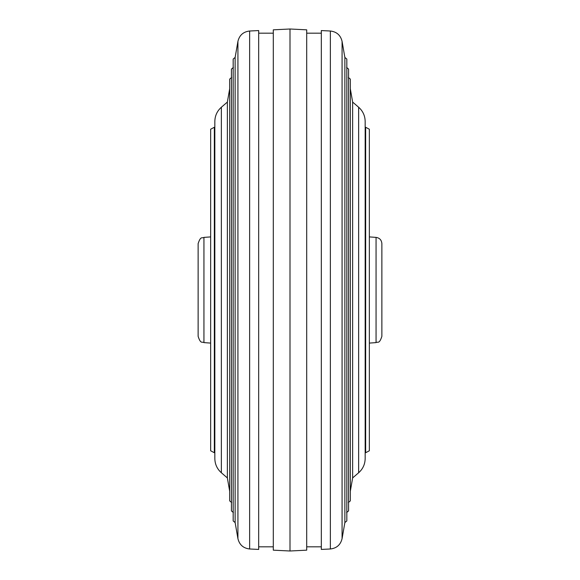 <?xml version="1.0" encoding="UTF-8"?>
<svg xmlns="http://www.w3.org/2000/svg" width="580" height="580" viewBox="0 0 580 580"><rect width="100%" height="100%" fill="white"/><g stroke="black" fill="none" stroke-linecap="round" stroke-linejoin="round"><path stroke-width="0.87" d="M203.942 237.387C202.137 238.663 200.803 235.451 198.128 243.629L198.128 336.371C200.803 344.549 202.137 341.337 203.942 342.613L203.942 237.387L210.656 236.908M214.339 452.741L210.656 450.776L210.656 129.224L214.339 127.259L214.339 452.741L214.832 451.82M198.128 290L198.128 256.592M376.058 342.613C377.863 341.337 379.197 344.549 381.872 336.371L381.872 243.629C381.56 240.033 379.625 237.952 376.058 237.387L376.058 342.613L369.344 343.092M365.661 127.259L369.344 129.224L369.344 450.776L365.661 452.741L365.661 127.259L365.168 128.18M358.636 472.765C362.884 468.966 365.059 464.217 365.168 458.519L365.168 121.481C365.059 115.782 362.884 111.034 358.636 107.235L358.636 472.765L352.64 477.92L352.64 102.08L350.313 88.711M344.868 290L344.868 57.42L346.825 59.066L346.825 520.934L344.868 522.58L344.868 290M330.361 548.985L321.32 549.434L321.32 30.566L330.361 31.015C336.675 31.748 340.583 35.206 342.077 41.383L342.077 538.617C340.583 544.794 336.675 548.252 330.361 548.985L330.361 31.015M290 551L306.704 550.166L306.704 29.834L290 29L290 551L273.296 550.166L273.296 29.834L290 29M227.36 102.08L221.364 107.235L221.364 472.765L227.36 477.92L227.36 102.08L229.687 88.711M235.132 522.58L235.132 57.42L237.923 41.383L237.923 538.617L235.132 522.58L233.174 520.934L233.174 59.066L235.132 57.42M249.639 31.015L249.639 548.985L258.68 549.434L258.68 30.566L249.639 31.015C243.325 31.748 239.417 35.206 237.923 41.383M203.942 342.613L210.656 343.092M214.832 128.18L214.339 127.259M376.058 237.387L369.344 236.908M365.168 451.82L365.661 452.741M358.636 107.235L352.64 102.08M348.355 77.466L350.313 79.112L350.313 500.888L348.355 502.534M346.615 67.447L348.573 69.093L348.573 510.908L346.615 512.553M344.868 57.42L342.077 41.383M306.704 33.176L321.32 33.176M221.364 472.765C217.116 468.966 214.941 464.217 214.832 458.519L214.832 121.481C214.941 115.782 217.116 111.034 221.364 107.235M227.36 477.92L229.687 491.289M231.645 502.534L229.687 500.888L229.687 79.112L231.645 77.466M233.385 512.553L231.427 510.908L231.427 69.093L233.385 67.447M249.639 548.985C243.325 548.252 239.417 544.794 237.923 538.617M273.296 546.824L258.68 546.824M273.296 33.176L258.68 33.176M306.704 546.824L321.32 546.824M344.868 522.58L342.077 538.617M352.64 477.92L350.313 491.289"/></g></svg>
